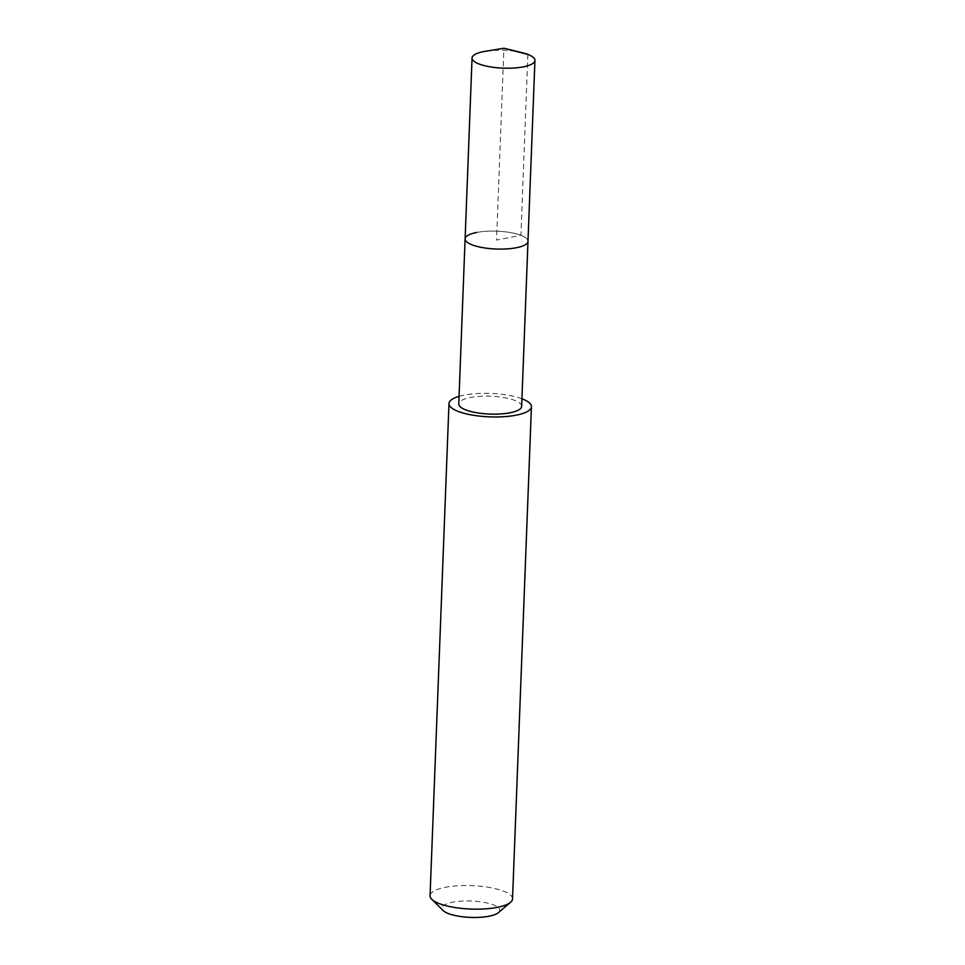 <?xml version="1.0" encoding="UTF-8"?>
<svg xmlns="http://www.w3.org/2000/svg" width="965" height="965" viewBox="0 0 965 965"><rect width="100%" height="100%" fill="white"/><g stroke="black" fill="none" stroke-linecap="round" stroke-linejoin="round"><path stroke-width="0.72" stroke-dasharray="4.83 3.62" d="M476.686 232.456A31.459 8.938 -177.8 0 1 510.195 232.517A31.459 8.938 -177.8 0 1 527.988 241.298A31.459 8.938 2.2 0 0 510.195 232.517A31.459 8.938 2.2 0 0 476.686 232.456A31.459 8.938 2.2 0 0 465.106 238.886M485.504 51.254A31.459 8.938 -177.8 0 1 522.041 52.653M521.643 406.349A31.459 8.938 2.2 0 0 503.851 397.568A31.459 8.938 2.2 0 0 470.341 397.508A31.459 8.938 2.2 0 0 458.761 403.937M459.063 396.362A41.266 11.725 -177.8 0 1 464.153 395.131A41.266 11.725 -177.8 0 1 521.932 398.774M512.536 898.934A41.266 11.725 2.2 0 0 489.195 887.414A41.266 11.725 2.2 0 0 445.251 887.33A41.266 11.725 2.2 0 0 430.064 895.761M498.314 912.697A28.89 8.203 2.2 0 0 487.12 902.999A28.89 8.203 2.2 0 0 452.609 902.191A28.89 8.203 2.2 0 0 443.176 910.574M527.867 54.438L520.919 235.303L496.541 240.092L503.911 48.25"/><path stroke-width="1.45" d="M503.911 48.25L522.041 52.653A31.459 8.938 -177.8 0 1 534.936 60.433A31.459 8.938 -177.8 0 1 523.356 66.85A31.459 8.938 -177.8 0 1 489.846 66.79A31.459 8.938 -177.8 0 1 472.054 58.009A31.459 8.938 -177.8 0 1 483.634 51.591A31.459 8.938 -177.8 0 1 485.504 51.254L503.911 48.25L527.867 54.438M534.936 60.433L521.643 406.349A31.459 8.938 2.2 0 1 510.063 412.779A31.459 8.938 2.2 0 1 476.553 412.718A31.459 8.938 2.2 0 1 458.761 403.937L465.106 238.886A31.459 8.938 2.2 0 0 482.898 247.667A31.459 8.938 2.2 0 0 516.408 247.728A31.459 8.938 2.2 0 0 527.988 241.298A31.459 8.938 -177.8 0 1 516.408 247.728A31.459 8.938 -177.8 0 1 482.898 247.667A31.459 8.938 -177.8 0 1 465.106 238.886A31.459 8.938 -177.8 0 1 476.686 232.456M521.932 398.774A41.266 11.725 -177.8 0 1 531.438 406.723A41.266 11.725 -177.8 0 1 516.251 415.155A41.266 11.725 -177.8 0 1 472.307 415.083A41.266 11.725 -177.8 0 1 448.978 403.563A41.266 11.725 -177.8 0 1 459.063 396.362M448.978 403.563L430.064 895.761A41.266 11.725 2.2 0 0 431.777 899.296A41.266 11.725 2.2 0 0 497.349 907.353A41.266 11.725 2.2 0 0 510.545 902.323A41.266 11.725 2.2 0 0 512.536 898.934L531.438 406.723M431.777 899.296L443.176 910.574A28.89 8.203 2.2 0 0 489.074 916.207A28.89 8.203 2.2 0 0 498.314 912.697L510.545 902.323M465.106 238.886L472.054 58.009"/></g></svg>
